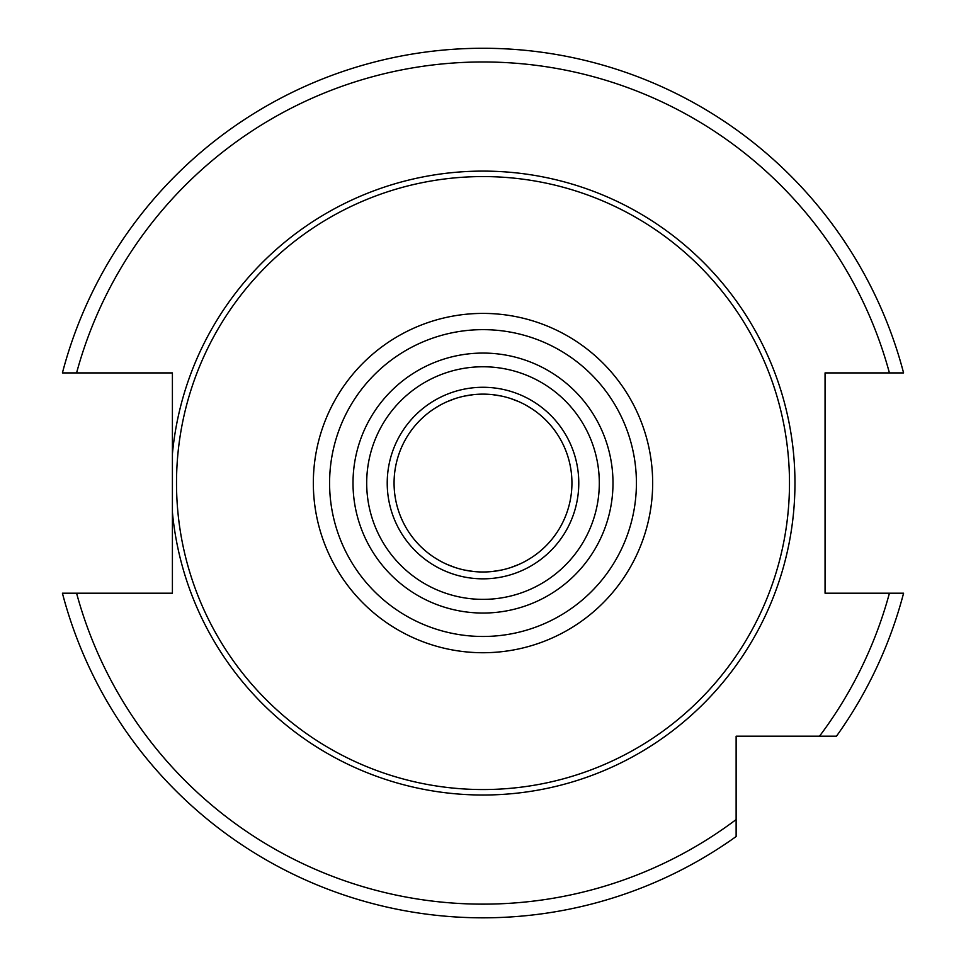 <?xml version="1.0" encoding="UTF-8"?>
<svg xmlns="http://www.w3.org/2000/svg" width="966" height="966" viewBox="0 0 966 966"><rect width="100%" height="100%" fill="white"/><g stroke="black" fill="none" stroke-linecap="round" stroke-linejoin="round"><path stroke-width="1.45" d="M483 571.993A88.932 88.932 0 0 0 571.932 483.06A88.932 88.932 0 0 0 483 394.128A88.932 88.932 0 0 0 394.068 483.06A88.932 88.932 0 0 0 483 571.993M532.145 408.944L526.325 405.394M519.056 401.759L510.616 398.523M501.583 396.084L492.262 394.611M492.262 571.51L501.595 570.037M510.628 567.597L519.068 564.349M526.337 560.727L532.157 557.177M433.806 557.153L439.615 560.703M446.884 564.337L455.312 567.585M464.356 570.025L473.714 571.51M473.702 394.611L464.356 396.108M455.3 398.547L446.872 401.796M439.602 405.43L433.794 408.98M483 387.281A95.779 95.779 0 0 0 387.221 483.06A95.779 95.779 0 0 0 483 578.839A95.779 95.779 0 0 0 578.779 483.06A95.779 95.779 0 0 0 483 387.281M483 366.766A116.306 116.306 0 0 0 366.694 483.06A116.306 116.306 0 0 0 483 599.367A116.306 116.306 0 0 0 599.306 483.06A116.306 116.306 0 0 0 483 366.766A116.306 116.306 0 0 0 366.694 483.06A116.306 116.306 0 0 0 483 599.367M483 176.573A306.488 306.488 0 0 1 789.488 483.06A306.488 306.488 0 0 1 483 789.548A306.488 306.488 0 0 1 176.512 483.06A306.488 306.488 0 0 1 483 176.573M172.407 453.875L172.407 512.246A311.958 311.958 0 0 0 483 795.018A311.958 311.958 0 0 0 794.958 483.06A311.958 311.958 0 0 0 483 171.103A311.958 311.958 0 0 0 172.407 453.875L172.407 372.912L62.416 372.912A434.76 434.76 0 0 1 903.584 372.912L825.061 372.912L825.061 593.209L903.584 593.209A434.76 434.76 0 0 1 836.471 736.189L786.747 736.189M172.407 432.406L172.407 457.727M172.407 483.085L172.407 484.364M172.407 508.394L172.407 533.715A314.699 314.699 0 0 1 172.407 533.715M62.416 593.209A434.76 434.76 0 0 0 736.128 836.532L736.128 819.566L736.128 836.532A434.76 434.76 0 0 1 62.416 593.209L172.407 593.209L172.407 512.246M903.584 593.209A434.76 434.76 0 0 1 836.471 736.189L736.128 736.189L736.128 819.566A421.079 421.079 0 0 1 76.58 593.209M483 353.073A129.987 129.987 0 0 0 353.013 483.06A129.987 129.987 0 0 0 483 613.048A129.987 129.987 0 0 0 612.987 483.06A129.987 129.987 0 0 0 483 353.073M483 329.647A153.413 153.413 0 0 0 329.587 483.06A153.413 153.413 0 0 0 483 636.473A153.413 153.413 0 0 0 636.413 483.06A153.413 153.413 0 0 0 483 329.647M483 313.407A169.666 169.666 0 0 0 313.334 483.06A169.666 169.666 0 0 0 483 652.726A169.666 169.666 0 0 0 652.666 483.06A169.666 169.666 0 0 0 483 313.407M889.42 372.912A421.079 421.079 0 0 0 76.58 372.912M819.506 736.189A421.079 421.079 0 0 0 889.42 593.209M62.416 372.912A434.76 434.76 0 0 1 903.584 372.912"/></g></svg>
